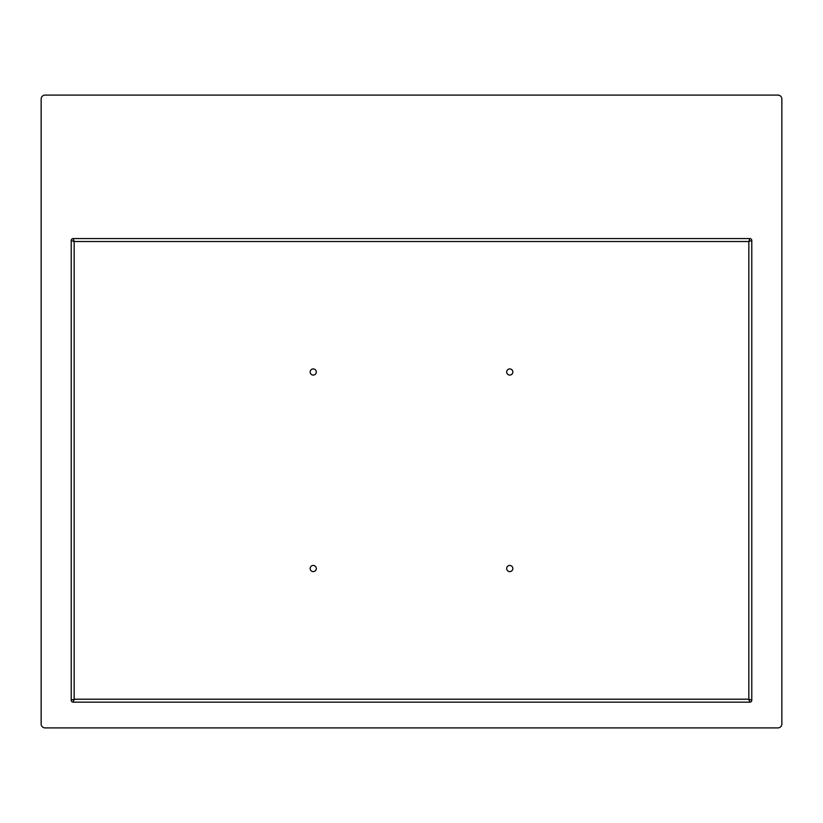 <?xml version="1.0" encoding="UTF-8"?>
<svg xmlns="http://www.w3.org/2000/svg" width="823" height="823" viewBox="0 0 823 823"><rect width="100%" height="100%" fill="white"/><g stroke="black" fill="none" stroke-linecap="round" stroke-linejoin="round"><path stroke-width="1.23" d="M41.15 99.027L41.15 723.973A3.93 3.93 0 0 0 45.08 727.902L777.92 727.902A3.93 3.93 0 0 0 781.85 723.973L781.85 99.027A3.93 3.93 0 0 0 777.92 95.098L45.08 95.098A3.93 3.93 0 0 0 41.15 99.027M73.185 238.557L749.815 238.557A1.965 1.965 0 0 1 751.78 240.522L751.78 700.198A1.965 1.965 0 0 1 749.815 702.163L73.185 702.163L74.163 699.211L74.163 241.509L748.837 241.509L748.837 699.211L74.163 699.211L71.22 700.198L71.22 240.522L74.163 241.509L73.185 238.557L749.815 238.557L748.837 241.509L751.78 240.522L751.78 700.198L748.837 699.211L749.815 702.163L73.185 702.163A1.965 1.965 0 0 1 71.22 700.198L71.22 240.522A1.965 1.965 0 0 1 73.185 238.557A1.965 1.965 0 0 0 71.22 240.522M509.766 375.062A3.066 3.066 0 0 1 507.102 370.463A3.066 3.066 0 0 1 512.42 370.463A3.066 3.066 0 0 1 509.766 375.062M313.234 375.062A3.066 3.066 0 0 1 310.58 370.463A3.066 3.066 0 0 1 315.898 370.463A3.066 3.066 0 0 1 313.234 375.062M313.234 571.594A3.066 3.066 0 0 1 310.58 566.985A3.066 3.066 0 0 1 315.898 566.985A3.066 3.066 0 0 1 313.234 571.594M509.766 571.594A3.066 3.066 0 0 1 507.102 566.985A3.066 3.066 0 0 1 512.42 566.985A3.066 3.066 0 0 1 509.766 571.594M751.78 700.198A1.965 1.965 0 0 1 749.815 702.163M73.185 702.163A1.965 1.965 0 0 1 71.22 700.198M749.815 238.557A1.965 1.965 0 0 1 751.78 240.522"/></g></svg>
